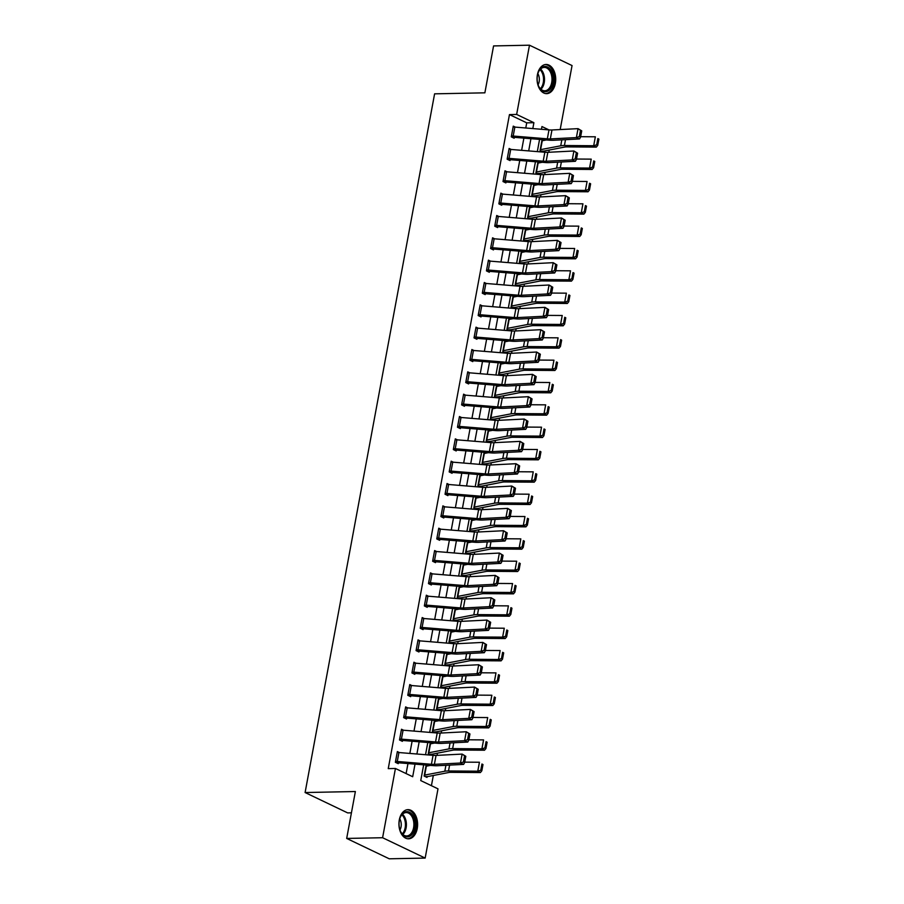 <?xml version="1.0" encoding="UTF-8"?>
<svg xmlns="http://www.w3.org/2000/svg" width="904" height="904" viewBox="0 0 904 904"><rect width="100%" height="100%" fill="white"/><g stroke="black" fill="none" stroke-linecap="round" stroke-linejoin="round"><path stroke-width="1.36" d="M399.297 819.928A14.588 9.334 -91.1 0 1 407.975 809.645A14.588 9.334 -91.1 0 1 417.241 828.516A14.588 9.334 -91.1 0 1 408.563 838.81A14.588 9.334 -91.1 0 1 399.297 819.928M537.405 74.761A14.588 9.334 -91.1 0 1 546.084 64.478A14.588 9.334 -91.1 0 1 555.35 83.349A14.588 9.334 -91.1 0 1 546.671 93.643A14.588 9.334 -91.1 0 1 537.405 74.761M351.43 812.82L347.667 812.899L305.1 792.537L434.598 93.835L484.872 92.829L493.573 45.923L529.484 45.2L572.051 65.563L560.186 129.554M431.423 785.689L433.321 775.485M437.05 755.36L437.457 753.145M441.186 733.031L441.593 730.816M445.322 710.691L445.74 708.476M449.469 688.351L449.876 686.136M453.605 666.011L454.023 663.796M457.752 643.682L458.158 641.467M461.887 621.342L462.294 619.127M466.023 599.002L466.441 596.787M470.17 576.662L470.577 574.458M474.306 554.333L474.713 552.118M478.442 531.993L478.86 529.778M482.589 509.653L482.996 507.438M486.725 487.312L487.132 485.109M490.872 464.984L491.279 462.769M495.008 442.644L495.415 440.429M499.144 420.303L499.562 418.089M503.291 397.963L503.697 395.76M507.426 375.635L507.833 373.42M511.562 353.294L511.98 351.08M515.709 330.954L516.116 328.74M519.845 308.614L520.252 306.411M523.981 286.285L524.399 284.071M528.128 263.945L528.535 261.731M532.264 241.605L532.671 239.39M536.411 219.276L536.818 217.062M540.547 196.936L540.954 194.722M544.683 174.596L545.101 172.381M548.83 152.256L549.236 150.041M423.66 764.84L420.744 780.581L437.999 788.842L425.162 858.077L382.595 837.725L395.432 768.479L412.687 776.728L415.026 764.129M382.595 837.725L346.684 838.437L389.251 858.8L425.162 858.077M543.383 140.538L542.038 139.894L540.05 150.618L542.931 151.996L543.089 151.104A6.543 1.537 -169.5 0 0 544.445 150.979L564.571 147.081A9.345 2.203 10.5 0 1 567.034 146.9L596.301 147.115L593.691 145.736L564.424 145.521A14.023 3.3 -169.5 0 0 560.729 145.793L540.219 149.725L541.869 140.787L546.378 139.95M539.236 162.867L537.903 162.234L535.914 172.958L538.784 174.325L538.953 173.432A6.543 1.537 -169.5 0 0 540.298 173.308L560.435 169.421A9.345 2.203 10.5 0 1 562.887 169.24L592.165 169.455L589.555 168.076L560.277 167.862A14.023 3.3 -169.5 0 0 556.593 168.133L536.072 172.065L537.733 163.127L542.242 162.291M535.1 185.207L533.755 184.563L531.767 195.287L534.648 196.665L534.806 195.772A6.543 1.537 -169.5 0 0 536.162 195.648L556.288 191.75A9.345 2.203 10.5 0 1 558.751 191.58L588.029 191.784L585.419 190.416L556.141 190.202A14.023 3.3 -169.5 0 0 552.457 190.473L531.936 194.394L533.586 185.467L538.095 184.631M530.953 207.547L529.62 206.903L527.631 217.627L530.501 219.005L530.671 218.113A6.543 1.537 -169.5 0 0 532.015 217.988L552.152 214.09A9.345 2.203 10.5 0 1 554.615 213.909L583.882 214.124L581.272 212.745L552.005 212.53A14.023 3.3 -169.5 0 0 548.31 212.802L527.8 216.734L529.45 207.796L533.959 206.971M526.817 229.887L525.473 229.243L523.495 239.967L526.365 241.345L526.535 240.441A6.543 1.537 -169.5 0 0 527.879 240.328L548.016 236.43A9.345 2.203 10.5 0 1 550.468 236.249L579.746 236.464L577.136 235.085L547.858 234.87A14.023 3.3 -169.5 0 0 544.174 235.142L523.653 239.074L525.314 230.136L529.823 229.3M522.681 252.216L521.337 251.583L519.348 262.307L522.229 263.674L522.388 262.781A6.543 1.537 -169.5 0 0 523.744 262.657L543.869 258.77A9.345 2.203 10.5 0 1 546.332 258.589L575.599 258.804L573 257.425L543.722 257.211A14.023 3.3 -169.5 0 0 540.038 257.482L519.517 261.403L521.167 252.476L525.676 251.64M518.534 274.556L517.201 273.912L515.212 284.636L518.082 286.014L518.252 285.122A6.543 1.537 -169.5 0 0 519.597 284.997L539.733 281.099A9.345 2.203 10.5 0 1 542.197 280.918L571.464 281.133L568.853 279.765L539.586 279.551A14.023 3.3 -169.5 0 0 535.891 279.822L515.37 283.743L517.031 274.816L521.54 273.98M514.399 296.896L513.054 296.252L511.065 306.976L513.947 308.354L514.116 307.462A6.543 1.537 -169.5 0 0 515.461 307.337L535.597 303.439A9.345 2.203 10.5 0 1 538.049 303.258L567.328 303.473L564.717 302.094L535.439 301.879A14.023 3.3 -169.5 0 0 531.755 302.151L511.235 306.083L512.896 297.145L517.404 296.32M510.263 319.236L508.918 318.592L506.929 329.316L509.811 330.683L509.969 329.791A6.543 1.537 -169.5 0 0 511.325 329.666L531.45 325.779A9.345 2.203 10.5 0 1 533.914 325.598L563.181 325.813L560.57 324.434L531.303 324.22A14.023 3.3 -169.5 0 0 527.608 324.491L507.099 328.423L508.749 319.485L513.257 318.649M506.116 341.565L504.782 340.932L502.793 351.645L505.664 353.023L505.833 352.131A6.543 1.537 -169.5 0 0 507.178 352.006L527.314 348.119A9.345 2.203 10.5 0 1 529.767 347.938L559.045 348.153L556.435 346.774L527.156 346.56A14.023 3.3 -169.5 0 0 523.472 346.831L502.952 350.752L504.613 341.825L509.121 340.989M501.98 363.905L500.635 363.261L498.646 373.985L501.528 375.363L501.697 374.471A6.543 1.537 -169.5 0 0 503.042 374.346L523.167 370.448A9.345 2.203 10.5 0 1 525.631 370.267L554.909 370.482L552.299 369.103L523.02 368.9A14.023 3.3 -169.5 0 0 519.337 369.16L498.816 373.092L500.477 364.154L504.986 363.329M497.844 386.245L496.499 385.601L494.511 396.325L497.392 397.703L497.55 396.811A6.543 1.537 -169.5 0 0 498.906 396.686L519.032 392.788A9.345 2.203 10.5 0 1 521.495 392.607L550.762 392.822L548.152 391.443L518.885 391.229A14.023 3.3 -169.5 0 0 515.19 391.5L494.68 395.432L496.33 386.494L500.839 385.669M493.697 408.585L492.352 407.941L490.375 418.665L493.245 420.032L493.414 419.14A6.543 1.537 -169.5 0 0 494.759 419.015L514.896 415.128A9.345 2.203 10.5 0 1 517.348 414.947L546.626 415.162L544.016 413.783L514.738 413.569A14.023 3.3 -169.5 0 0 511.054 413.84L490.533 417.772L492.194 408.834L496.703 407.998M489.561 430.914L488.216 430.281L486.228 440.994L489.109 442.372L489.267 441.48A6.543 1.537 -169.5 0 0 490.623 441.355L510.749 437.468A9.345 2.203 10.5 0 1 513.212 437.287L542.49 437.502L539.88 436.123L510.602 435.909A14.023 3.3 -169.5 0 0 506.918 436.18L486.397 440.101L488.047 431.174L492.556 430.338M485.414 453.254L484.081 452.61L482.092 463.334L484.962 464.712L485.132 463.82A6.543 1.537 -169.5 0 0 486.476 463.695L506.613 459.797A9.345 2.203 10.5 0 1 509.076 459.616L538.343 459.831L535.733 458.452L506.466 458.249A14.023 3.3 -169.5 0 0 502.771 458.509L482.261 462.441L483.911 453.503L488.42 452.678M481.278 475.594L479.934 474.95L477.956 485.674L480.826 487.053L480.996 486.16A6.543 1.537 -169.5 0 0 482.34 486.036L502.477 482.137A9.345 2.203 10.5 0 1 504.929 481.956L534.207 482.171L531.597 480.792L502.319 480.578A14.023 3.3 -169.5 0 0 498.635 480.849L478.114 484.781L479.775 475.843L484.284 475.007M477.142 497.934L475.798 497.29L473.809 508.014L476.69 509.381L476.849 508.489A6.543 1.537 -169.5 0 0 478.205 508.364L498.33 504.477A9.345 2.203 10.5 0 1 500.793 504.296L530.06 504.511L527.45 503.132L498.183 502.918A14.023 3.3 -169.5 0 0 494.488 503.189L473.978 507.121L475.628 498.183L480.137 497.347M472.995 520.263L471.662 519.63L469.673 530.343L472.543 531.721L472.713 530.829A6.543 1.537 -169.5 0 0 474.058 530.704L494.194 526.817A9.345 2.203 10.5 0 1 496.658 526.636L525.925 526.851L523.314 525.473L494.047 525.258A14.023 3.3 -169.5 0 0 490.352 525.529L469.831 529.45L471.492 520.523L476.001 519.687M468.86 542.603L467.515 541.959L465.526 552.683L468.408 554.062L468.577 553.169A6.543 1.537 -169.5 0 0 469.922 553.045L490.058 549.146A9.345 2.203 10.5 0 1 492.51 548.965L521.789 549.18L519.178 547.801L489.9 547.587A14.023 3.3 -169.5 0 0 486.216 547.858L465.696 551.79L467.357 542.852L471.865 542.027M464.724 564.943L463.379 564.299L461.39 575.023L464.272 576.402L464.43 575.509A6.543 1.537 -169.5 0 0 465.786 575.385L485.911 571.486A9.345 2.203 10.5 0 1 488.375 571.305L517.642 571.52L515.031 570.141L485.764 569.927A14.023 3.3 -169.5 0 0 482.069 570.198L461.56 574.13L463.21 565.192L467.718 564.356M460.577 587.284L459.243 586.639L457.254 597.363L460.125 598.731L460.294 597.838A6.543 1.537 -169.5 0 0 461.639 597.713L481.775 593.826A9.345 2.203 10.5 0 1 484.228 593.645L513.506 593.86L510.896 592.482L481.617 592.267A14.023 3.3 -169.5 0 0 477.933 592.538L457.413 596.471L459.074 587.532L463.582 586.696M456.441 609.612L455.096 608.98L453.107 619.692L455.989 621.071L456.158 620.178A6.543 1.537 -169.5 0 0 457.503 620.054L477.628 616.166A9.345 2.203 10.5 0 1 480.092 615.986L509.37 616.189L506.76 614.822L477.481 614.607A14.023 3.3 -169.5 0 0 473.798 614.878L453.277 618.799L454.938 609.872L459.447 609.036M452.294 631.952L450.96 631.308L448.972 642.032L451.842 643.411L452.011 642.518A6.543 1.537 -169.5 0 0 453.356 642.394L473.493 638.495A9.345 2.203 10.5 0 1 475.956 638.314L505.223 638.529L502.613 637.15L473.346 636.936A14.023 3.3 -169.5 0 0 469.651 637.207L449.141 641.139L450.791 632.201L455.3 631.376M448.158 654.293L446.813 653.649L444.836 664.372L447.706 665.751L447.875 664.858A6.543 1.537 -169.5 0 0 449.22 664.734L469.357 660.835A9.345 2.203 10.5 0 1 471.809 660.654L501.087 660.869L498.477 659.491L469.199 659.276A14.023 3.3 -169.5 0 0 465.515 659.547L444.994 663.479L446.655 654.541L451.164 653.705M444.022 676.621L442.677 675.989L440.689 686.712L443.57 688.08L443.728 687.187A6.543 1.537 -169.5 0 0 445.084 687.063L465.21 683.175A9.345 2.203 10.5 0 1 467.673 682.995L496.94 683.209L494.341 681.831L465.063 681.616A14.023 3.3 -169.5 0 0 461.379 681.887L440.858 685.82L442.508 676.881L447.017 676.045M439.875 698.961L438.542 698.317L436.553 709.041L439.423 710.42L439.593 709.527A6.543 1.537 -169.5 0 0 440.937 709.403L461.074 705.504A9.345 2.203 10.5 0 1 463.537 705.335L492.804 705.538L490.194 704.171L460.927 703.956A14.023 3.3 -169.5 0 0 457.232 704.227L436.722 708.148L438.372 699.221L442.881 698.385M435.739 721.302L434.395 720.657L432.406 731.381L435.287 732.76L435.457 731.867A6.543 1.537 -169.5 0 0 436.801 731.743L456.938 727.844A9.345 2.203 10.5 0 1 459.39 727.663L488.668 727.878L486.058 726.5L456.78 726.285A14.023 3.3 -169.5 0 0 453.096 726.556L432.575 730.488L434.236 721.55L438.745 720.725M431.603 743.642L430.259 742.998L428.27 753.721L431.151 755.1L431.31 754.196A6.543 1.537 -169.5 0 0 432.666 754.083L452.791 750.184A9.345 2.203 10.5 0 1 455.254 750.004L484.521 750.218L481.911 748.84L452.644 748.625A14.023 3.3 -169.5 0 0 448.949 748.896L428.439 752.829L430.089 743.89L434.598 743.054M427.456 765.97L426.123 765.338L424.134 776.061L427.004 777.429L427.174 776.536A6.543 1.537 -169.5 0 0 428.519 776.412L448.655 772.524A9.345 2.203 10.5 0 1 451.107 772.344L480.386 772.558L477.775 771.18L448.508 770.965A14.023 3.3 -169.5 0 0 444.813 771.236L424.292 775.157L425.953 766.23L430.462 765.394M525.766 127.995L526.727 122.842L509.46 114.593L388.245 768.626L395.432 768.479M406.111 773.587L407.975 763.541M409.851 753.427L412.111 741.212M413.987 731.099L416.258 718.872M418.134 708.759L420.394 696.532M422.27 686.418L424.541 674.192M426.405 664.078L428.677 651.863M430.553 641.75L432.813 629.523M434.688 619.409L436.96 607.183M438.835 597.069L441.095 584.843M442.971 574.729L445.231 562.514M447.107 552.4L449.378 540.174M451.254 530.06L453.514 517.834M455.39 507.72L457.65 495.505M459.526 485.391L461.797 473.165M463.673 463.051L465.933 450.825M467.809 440.711L470.08 428.485M471.944 418.371L474.216 406.156M476.092 396.042L478.352 383.816M480.227 373.702L482.499 361.476M484.374 351.362L486.634 339.136M488.51 329.022L490.77 316.807M492.646 306.693L494.917 294.467M496.793 284.353L499.053 272.127M500.929 262.013L503.189 249.786M505.065 239.673L507.336 227.458M509.212 217.344L511.472 205.118M513.348 195.004L515.619 182.777M517.483 172.664L519.755 160.437M521.631 150.324L523.891 138.109M515.359 127.136L513.269 126.142L511.291 136.854L514.161 138.233L514.331 137.34L512.376 137.385M511.223 149.476L509.133 148.471L507.144 159.194L510.025 160.573L510.184 159.68L508.24 159.714M507.076 171.805L504.997 170.811L503.008 181.534L505.878 182.913L506.048 182.02L504.093 182.054M502.94 194.145L500.85 193.151L498.872 203.875L501.743 205.242L501.912 204.349L499.957 204.394M498.805 216.485L496.714 215.491L494.725 226.203L497.607 227.582L497.765 226.689L495.821 226.734M494.657 238.825L492.578 237.82L490.589 248.543L493.46 249.922L493.629 249.029L491.674 249.063M490.522 261.154L488.431 260.16L486.442 270.884L489.324 272.262L489.493 271.369L487.538 271.403M486.386 283.494L484.295 282.5L482.307 293.224L485.188 294.591L485.346 293.698L483.403 293.743M482.239 305.834L480.16 304.84L478.171 315.552L481.041 316.931L481.21 316.038L479.256 316.072M478.103 328.175L476.012 327.169L474.024 337.893L476.905 339.271L477.075 338.378L475.12 338.412M473.956 350.503L471.877 349.509L469.888 360.233L472.769 361.611L472.928 360.707L470.973 360.752M469.82 372.843L467.73 371.849L465.752 382.573L468.622 383.94L468.792 383.047L466.837 383.093M465.684 395.184L463.594 394.178L461.605 404.902L464.486 406.28L464.645 405.387L462.701 405.421M461.537 417.524L459.458 416.518L457.469 427.242L460.339 428.62L460.509 427.728L458.554 427.761M457.401 439.852L455.311 438.858L453.333 449.582L456.204 450.96L456.373 450.056L454.418 450.102M453.266 462.193L451.175 461.198L449.186 471.922L452.068 473.289L452.226 472.396L450.282 472.442M449.118 484.533L447.039 483.527L445.05 494.251L447.921 495.629L448.09 494.737L446.135 494.77M444.983 506.861L442.892 505.867L440.903 516.591L443.785 517.969L443.954 517.077L441.999 517.111M440.847 529.202L438.756 528.207L436.768 538.931L439.649 540.298L439.807 539.405L437.852 539.451M436.7 551.542L434.621 550.547L432.632 561.26L435.502 562.638L435.671 561.746L433.717 561.791M432.564 573.882L430.473 572.876L428.485 583.6L431.366 584.978L431.524 584.086L429.581 584.12M428.417 596.211L426.338 595.216L424.349 605.94L427.219 607.318L427.389 606.426L425.434 606.46M424.281 618.551L422.191 617.556L420.213 628.28L423.083 629.647L423.253 628.755L421.298 628.8M420.145 640.891L418.055 639.896L416.066 650.609L418.947 651.987L419.106 651.095L417.162 651.14M415.998 663.231L413.919 662.225L411.93 672.949L414.8 674.327L414.97 673.435L413.015 673.469M411.862 685.56L409.772 684.565L407.783 695.289L410.665 696.668L410.834 695.775L408.879 695.809M407.727 707.9L405.636 706.905L403.647 717.629L406.529 718.996L406.687 718.104L404.743 718.149M403.579 730.24L401.5 729.245L399.511 739.958L402.382 741.336L402.551 740.444L400.596 740.489M399.444 752.58L397.353 751.574L395.364 762.298L398.246 763.677L398.415 762.784L396.46 762.818M346.684 838.437L355.374 791.531L305.1 792.537M509.46 114.593L516.647 114.446L529.484 45.2M532.818 128.571L533.902 122.695L516.647 114.446M416.902 754.015L419.162 741.788M421.038 731.675L423.309 719.448M425.174 709.335L427.445 697.108M429.321 686.995L431.581 674.779M433.457 664.666L435.728 652.439M437.604 642.326L439.864 630.099M441.74 619.986L444 607.77M445.875 597.657L448.147 585.43M450.022 575.317L452.282 563.09M454.158 552.977L456.418 540.75M458.294 530.637L460.565 518.421M462.441 508.308L464.701 496.081M466.577 485.968L468.848 473.741M470.713 463.628L472.984 451.401M474.86 441.288L477.12 429.072M478.996 418.959L481.267 406.732M483.143 396.619L485.403 384.392M487.279 374.279L489.539 362.052M491.414 351.938L493.686 339.723M495.561 329.61L497.821 317.383M499.697 307.27L501.969 295.043M503.833 284.929L506.104 272.703M507.98 262.589L510.24 250.374M512.116 240.261L514.387 228.034M516.252 217.92L518.523 205.694M520.399 195.58L522.659 183.354M524.535 173.24L526.806 161.025M528.682 150.911L530.942 138.685M548.954 129.893L541.959 126.549L541.451 129.283M539.575 139.397L537.315 151.623M535.439 161.737L533.168 173.952M531.303 184.066L529.032 196.292M527.156 206.406L524.896 218.632M523.02 228.746L520.749 240.972M518.873 251.086L516.613 263.301M514.738 273.415L512.478 285.641M510.602 295.755L508.33 307.981M506.455 318.095L504.195 330.31M502.319 340.435L500.059 352.65M498.183 362.764L495.912 374.99M494.036 385.104L491.776 397.331M489.9 407.444L487.629 419.659M485.764 429.773L483.493 441.999M481.617 452.113L479.357 464.34M477.481 474.453L475.21 486.68M473.334 496.793L471.074 509.008M469.199 519.122L466.939 531.349M465.063 541.462L462.791 553.689M460.916 563.802L458.656 576.029M456.78 586.142L454.509 598.358M452.644 608.471L450.373 620.698M448.497 630.811L446.237 643.038M444.361 653.151L442.09 665.378M440.225 675.491L437.954 687.707M436.078 697.82L433.818 710.047M431.942 720.16L429.671 732.387M427.795 742.5L425.535 754.727M526.727 122.842L533.902 122.695M514.851 127.091L513.189 136.029A6.543 1.537 10.5 0 0 511.449 135.962L513.11 127.035A6.543 1.537 10.5 0 1 514.851 127.091L548.988 129.905A9.345 2.203 -169.5 0 0 551.971 129.973L578.04 128.65L581.735 130.865L580.492 130.312L579.328 136.572L580.583 137.114L581.735 130.865M513.189 136.029L547.338 138.832A9.345 2.203 -169.5 0 0 550.321 138.911L576.39 137.589L579.509 138.956L553.451 140.278A14.023 3.3 10.5 0 1 548.965 140.165L514.331 137.34M579.328 136.572L576.39 137.589L578.04 128.65L580.492 130.312M579.509 138.956L580.583 137.114M541.134 151.137L543.089 151.104M596.696 144.821L597.736 145.374L598.9 139.126L597.86 138.572L596.696 144.821L593.691 145.736L595.352 136.798L580.662 136.696M597.86 138.572L598.9 139.126M597.736 145.374L596.301 147.115M510.703 149.431L509.054 158.369A6.543 1.537 10.5 0 0 507.313 158.302L508.963 149.363A6.543 1.537 10.5 0 1 510.703 149.431L544.852 152.234A9.345 2.203 -169.5 0 0 547.835 152.313L573.904 150.991L577.599 153.194L576.345 152.652L575.193 158.901L576.436 159.454L577.599 153.194M509.054 158.369L543.191 161.172A9.345 2.203 -169.5 0 0 546.174 161.24L572.243 159.929L575.373 161.296L549.304 162.607A14.023 3.3 10.5 0 1 544.829 162.505L510.184 159.68M575.193 158.901L572.243 159.929L573.904 150.991L576.345 152.652M575.373 161.296L576.436 159.454M506.568 171.771L504.907 180.698A6.543 1.537 10.5 0 0 503.178 180.642L504.827 171.703A6.543 1.537 10.5 0 1 506.568 171.771L540.705 174.574A9.345 2.203 -169.5 0 0 543.699 174.642L569.757 173.331L573.452 175.534L572.209 174.992L571.045 181.241L572.3 181.794L573.452 175.534M504.907 180.698L539.055 183.512A9.345 2.203 -169.5 0 0 542.038 183.58L568.107 182.258L571.238 183.625L545.168 184.947A14.023 3.3 10.5 0 1 540.694 184.845L506.048 182.02M571.045 181.241L568.107 182.258L569.757 173.331L572.209 174.992M571.238 183.625L572.3 181.794M502.421 194.1L500.771 203.038A6.543 1.537 10.5 0 0 499.031 202.982L500.692 194.044A6.543 1.537 10.5 0 1 502.421 194.1L536.569 196.914A9.345 2.203 -169.5 0 0 539.552 196.982L565.621 195.659L569.317 197.874L568.062 197.321L566.91 203.581L568.164 204.123L569.317 197.874M500.771 203.038L534.919 205.852A9.345 2.203 -169.5 0 0 537.903 205.92L563.972 204.598L567.091 205.965L541.021 207.287A14.023 3.3 10.5 0 1 536.547 207.174L501.912 204.349M566.91 203.581L563.972 204.598L565.621 195.659L568.062 197.321M567.091 205.965L568.164 204.123M536.999 173.478L538.953 173.432M592.561 167.161L593.6 167.715L594.764 161.454L593.713 160.912L592.561 167.161L589.555 168.076L591.216 159.138L576.515 159.036M593.713 160.912L594.764 161.454M593.6 167.715L592.165 169.455M532.863 195.806L534.806 195.772M588.414 189.501L589.464 190.055L590.617 183.794L589.577 183.241L588.414 189.501L585.419 190.416L587.069 181.478L572.379 181.365M589.577 183.241L590.617 183.794M589.464 190.055L588.029 191.784M528.716 218.147L530.671 218.113M584.278 211.841L585.317 212.383L586.481 206.135L585.43 205.581L584.278 211.841L581.272 212.745L582.933 203.818L568.232 203.705M585.43 205.581L586.481 206.135M585.317 212.383L583.882 214.124M498.285 216.44L496.635 225.378A6.543 1.537 10.5 0 0 494.895 225.311L496.545 216.384A6.543 1.537 10.5 0 1 498.285 216.44L532.433 219.254A9.345 2.203 -169.5 0 0 535.417 219.322L561.486 218L565.181 220.214L563.926 219.661L562.763 225.921L564.017 226.463L565.181 220.214M496.635 225.378L530.772 228.181A9.345 2.203 -169.5 0 0 533.755 228.26L559.825 226.938L562.955 228.305L536.886 229.627A14.023 3.3 10.5 0 1 532.411 229.514L497.765 226.689M562.763 225.921L559.825 226.938L561.486 218L563.926 219.661M562.955 228.305L564.017 226.463M524.58 240.487L526.535 240.441M580.142 234.17L581.182 234.724L582.334 228.475L581.295 227.921L580.142 234.17L577.136 235.085L578.786 226.147L564.096 226.045M581.295 227.921L582.334 228.475M581.182 234.724L579.746 236.464M539.405 87.665A12.622 8.079 -91.1 0 1 538.637 86.196A12.622 8.079 -91.1 0 1 538.355 72.23A12.622 8.079 -91.1 0 1 551.044 70.489A12.622 8.079 -91.1 0 1 550.841 88.332A12.622 8.079 -91.1 0 1 539.405 87.665M538.524 85.936A11.684 7.481 88.9 0 0 539.123 87.044A11.684 7.481 88.9 0 0 544.739 90.784A11.684 7.481 88.9 0 0 551.44 83.699A11.684 7.481 88.9 0 0 549.903 71.145A11.684 7.481 88.9 0 0 544.276 67.404A11.684 7.481 88.9 0 0 538.253 72.501M545.609 93.564A14.498 9.277 88.9 0 0 553.836 84.727A14.498 9.277 88.9 0 0 551.915 69.224A14.498 9.277 88.9 0 0 545.033 64.591M538.095 84.795A8.317 5.322 88.9 0 0 537.869 73.653M414.891 827.962A12.622 8.079 -91.1 0 1 408.472 836.731A12.622 8.079 -91.1 0 1 400.528 831.364A12.622 8.079 -91.1 0 1 399.353 820.538A12.622 8.079 -91.1 0 1 400.246 817.397A12.622 8.079 -91.1 0 1 410.393 812.809A12.622 8.079 -91.1 0 1 414.891 827.962M400.416 831.104A11.684 7.481 88.9 0 0 406.63 835.951A11.684 7.481 88.9 0 0 413.591 827.702A11.684 7.481 88.9 0 0 406.167 812.572A11.684 7.481 88.9 0 0 400.144 817.668M399.986 829.962A8.317 5.322 88.9 0 0 401.037 826.923A8.317 5.322 88.9 0 0 399.76 818.821M407.501 838.731A14.498 9.277 88.9 0 0 416.032 828.516A14.498 9.277 88.9 0 0 406.924 809.758M494.149 238.78L492.488 247.719A6.543 1.537 10.5 0 0 490.748 247.651L492.409 238.712A6.543 1.537 10.5 0 1 494.149 238.78L528.286 241.583A9.345 2.203 -169.5 0 0 531.269 241.662L557.339 240.34L561.034 242.543L559.791 242.001L558.627 248.25L559.881 248.803L561.034 242.543M492.488 247.719L526.636 250.521A9.345 2.203 -169.5 0 0 529.62 250.589L555.689 249.278L558.819 250.645L532.75 251.956A14.023 3.3 10.5 0 1 528.275 251.854L493.629 249.029M558.627 248.25L555.689 249.278L557.339 240.34L559.791 242.001M558.819 250.645L559.881 248.803M490.002 261.12L488.352 270.047A6.543 1.537 10.5 0 0 486.612 269.991L488.273 261.053A6.543 1.537 10.5 0 1 490.002 261.12L524.15 263.923A9.345 2.203 -169.5 0 0 527.134 263.991L553.203 262.68L556.898 264.883L555.644 264.341L554.491 270.59L555.734 271.143L556.898 264.883M488.352 270.047L522.489 272.861A9.345 2.203 -169.5 0 0 525.484 272.929L551.542 271.607L554.672 272.974L528.603 274.296A14.023 3.3 10.5 0 1 524.128 274.195L489.493 271.369M554.491 270.59L551.542 271.607L553.203 262.68L555.644 264.341M554.672 272.974L555.734 271.143M485.866 283.449L484.205 292.387A6.543 1.537 10.5 0 0 482.476 292.331L484.126 283.393A6.543 1.537 10.5 0 1 485.866 283.449L520.015 286.263A9.345 2.203 -169.5 0 0 522.998 286.331L549.067 285.009L552.762 287.223L551.508 286.67L550.344 292.93L551.598 293.472L552.762 287.223M484.205 292.387L518.354 295.201A9.345 2.203 -169.5 0 0 521.337 295.269L547.406 293.947L550.536 295.314L524.467 296.636A14.023 3.3 10.5 0 1 519.992 296.523L485.346 293.698M550.344 292.93L547.406 293.947L549.067 285.009L551.508 286.67M550.536 295.314L551.598 293.472M481.73 305.789L480.069 314.728A6.543 1.537 10.5 0 0 478.329 314.66L479.99 305.733A6.543 1.537 10.5 0 1 481.73 305.789L515.868 308.603A9.345 2.203 -169.5 0 0 518.851 308.671L544.92 307.349L548.615 309.563L547.372 309.01L546.208 315.27L547.462 315.812L548.615 309.563M480.069 314.728L514.218 317.53A9.345 2.203 -169.5 0 0 517.201 317.609L543.27 316.287L546.389 317.654L520.331 318.976A14.023 3.3 10.5 0 1 515.845 318.863L481.21 316.038M546.208 315.27L543.27 316.287L544.92 307.349L547.372 309.01M546.389 317.654L547.462 315.812M477.583 328.129L475.933 337.068A6.543 1.537 10.5 0 0 474.193 337L475.854 328.062A6.543 1.537 10.5 0 1 477.583 328.129L511.732 330.932A9.345 2.203 -169.5 0 0 514.715 331.011L540.784 329.689L544.479 331.892L543.225 331.35L542.072 337.599L543.315 338.152L544.479 331.892M475.933 337.068L510.071 339.87A9.345 2.203 -169.5 0 0 513.054 339.938L539.123 338.627L542.253 339.994L516.184 341.305A14.023 3.3 10.5 0 1 511.709 341.203L477.075 338.378M542.072 337.599L539.123 338.627L540.784 329.689L543.225 331.35M542.253 339.994L543.315 338.152M520.444 262.827L522.388 262.781M575.995 256.51L577.046 257.064L578.198 250.803L577.159 250.261L575.995 256.51L573 257.425L574.65 248.487L559.96 248.385M577.159 250.261L578.198 250.803M577.046 257.064L575.599 258.804M516.297 285.155L518.252 285.122M571.859 278.85L572.899 279.392L574.063 273.144L573.012 272.59L571.859 278.85L568.853 279.765L570.514 270.827L555.813 270.714M573.012 272.59L574.063 273.144M572.899 279.392L571.464 281.133M512.161 307.496L514.116 307.462M567.712 301.179L568.763 301.733L569.915 295.484L568.876 294.93L567.712 301.179L564.717 302.094L566.367 293.167L551.677 293.054M568.876 294.93L569.915 295.484M568.763 301.733L567.328 303.473M508.025 329.836L509.969 329.791M563.576 323.519L564.616 324.073L565.78 317.812L564.74 317.27L563.576 323.519L560.57 324.434L562.231 315.496L547.541 315.394M564.74 317.27L565.78 317.812M564.616 324.073L563.181 325.813M503.878 352.176L505.833 352.131M559.44 345.859L560.48 346.413L561.644 340.153L560.593 339.599L559.44 345.859L556.435 346.774L558.096 337.836L543.394 337.734M560.593 339.599L561.644 340.153M560.48 346.413L559.045 348.153M473.447 350.469L471.786 359.397A6.543 1.537 10.5 0 0 470.057 359.34L471.707 350.402A6.543 1.537 10.5 0 1 473.447 350.469L507.596 353.272A9.345 2.203 -169.5 0 0 510.579 353.34L536.637 352.029L540.343 354.232L539.089 353.69L537.925 359.939L539.179 360.493L540.343 354.232M471.786 359.397L505.935 362.21A9.345 2.203 -169.5 0 0 508.918 362.278L534.987 360.956L538.117 362.323L512.048 363.645A14.023 3.3 10.5 0 1 507.573 363.544L472.928 360.707M537.925 359.939L534.987 360.956L536.637 352.029L539.089 353.69M538.117 362.323L539.179 360.493M499.742 374.505L501.697 374.471M555.293 368.199L556.344 368.742L557.497 362.493L556.457 361.939L555.293 368.199L552.299 369.103L553.949 360.176L539.259 360.063M556.457 361.939L557.497 362.493M556.344 368.742L554.909 370.482M469.312 372.798L467.65 381.737A6.543 1.537 10.5 0 0 465.91 381.669L467.571 372.742A6.543 1.537 10.5 0 1 469.312 372.798L503.449 375.612A9.345 2.203 -169.5 0 0 506.432 375.68L532.501 374.358L536.196 376.572L534.942 376.019L533.789 382.279L535.044 382.821L536.196 376.572M467.65 381.737L501.799 384.55A9.345 2.203 -169.5 0 0 504.782 384.618L530.851 383.296L533.97 384.663L507.912 385.985A14.023 3.3 10.5 0 1 503.426 385.872L468.792 383.047M533.789 382.279L530.851 383.296L532.501 374.358L534.942 376.019M533.97 384.663L535.044 382.821M495.595 396.845L497.55 396.811M551.157 390.528L552.197 391.082L553.361 384.833L552.321 384.279L551.157 390.528L548.152 391.443L549.813 382.516L535.123 382.403M552.321 384.279L553.361 384.833M552.197 391.082L550.762 392.822M465.164 395.138L463.515 404.077A6.543 1.537 10.5 0 0 461.774 404.009L463.424 395.082A6.543 1.537 10.5 0 1 465.164 395.138L499.313 397.952A9.345 2.203 -169.5 0 0 502.296 398.02L528.365 396.698L532.06 398.913L530.806 398.359L529.654 404.619L530.897 405.161L532.06 398.913M463.515 404.077L497.652 406.879A9.345 2.203 -169.5 0 0 500.635 406.958L526.704 405.636L529.834 407.003L503.765 408.325A14.023 3.3 10.5 0 1 499.29 408.212L464.645 405.387M529.654 404.619L526.704 405.636L528.365 396.698L530.806 398.359M529.834 407.003L530.897 405.161M491.46 419.185L493.414 419.14M547.022 412.868L548.061 413.422L549.225 407.162L548.174 406.619L547.022 412.868L544.016 413.783L545.666 404.845L530.976 404.743M548.174 406.619L549.225 407.162M548.061 413.422L546.626 415.162M461.029 417.478L459.368 426.405A6.543 1.537 10.5 0 0 457.639 426.349L459.288 417.411A6.543 1.537 10.5 0 1 461.029 417.478L495.166 420.281A9.345 2.203 -169.5 0 0 498.16 420.36L524.218 419.038L527.913 421.241L526.67 420.699L525.506 426.948L526.761 427.502L527.913 421.241M459.368 426.405L493.516 429.219A9.345 2.203 -169.5 0 0 496.499 429.287L522.568 427.976L525.699 429.332L499.629 430.654A14.023 3.3 10.5 0 1 495.155 430.553L460.509 427.728M525.506 426.948L522.568 427.976L524.218 419.038L526.67 420.699M525.699 429.332L526.761 427.502M487.324 441.525L489.267 441.48M542.875 435.208L543.925 435.762L545.078 429.502L544.038 428.948L542.875 435.208L539.88 436.123L541.53 427.185L526.84 427.083M544.038 428.948L545.078 429.502M543.925 435.762L542.49 437.502M456.882 439.819L455.232 448.746A6.543 1.537 10.5 0 0 453.492 448.689L455.153 439.751A6.543 1.537 10.5 0 1 456.882 439.819L491.03 442.621A9.345 2.203 -169.5 0 0 494.013 442.689L520.082 441.378L523.778 443.581L522.523 443.039L521.371 449.288L522.625 449.83L523.778 443.581M455.232 448.746L489.38 451.559A9.345 2.203 -169.5 0 0 492.364 451.627L518.421 450.305L521.551 451.672L495.482 452.994A14.023 3.3 10.5 0 1 491.008 452.893L456.373 450.056M521.371 449.288L518.421 450.305L520.082 441.378L522.523 443.039M521.551 451.672L522.625 449.83M483.177 463.854L485.132 463.82M538.739 457.548L539.778 458.091L540.942 451.842L539.891 451.288L538.739 457.548L535.733 458.452L537.394 449.525L522.693 449.412M539.891 451.288L540.942 451.842M539.778 458.091L538.343 459.831M452.746 462.147L451.085 471.086A6.543 1.537 10.5 0 0 449.356 471.018L451.006 462.091A6.543 1.537 10.5 0 1 452.746 462.147L486.894 464.961A9.345 2.203 -169.5 0 0 489.878 465.029L515.947 463.707L519.642 465.922L518.387 465.368L517.224 471.628L518.478 472.171L519.642 465.922M451.085 471.086L485.233 473.888A9.345 2.203 -169.5 0 0 488.216 473.967L514.286 472.645L517.416 474.012L491.347 475.334A14.023 3.3 10.5 0 1 486.872 475.221L452.226 472.396M517.224 471.628L514.286 472.645L515.947 463.707L518.387 465.368M517.416 474.012L518.478 472.171M479.041 486.194L480.996 486.16M534.592 479.877L535.643 480.431L536.795 474.182L535.756 473.628L534.592 479.877L531.597 480.792L533.247 471.854L518.557 471.752M535.756 473.628L536.795 474.182M535.643 480.431L534.207 482.171M448.61 484.487L446.949 493.426A6.543 1.537 10.5 0 0 445.209 493.358L446.87 484.42A6.543 1.537 10.5 0 1 448.61 484.487L482.747 487.301A9.345 2.203 -169.5 0 0 485.731 487.369L511.8 486.047L515.495 488.25L514.252 487.708L513.088 493.968L514.342 494.511L515.495 488.25M446.949 493.426L481.097 496.228A9.345 2.203 -169.5 0 0 484.081 496.307L510.15 494.985L513.28 496.352L487.211 497.663A14.023 3.3 10.5 0 1 482.736 497.562L448.09 494.737M513.088 493.968L510.15 494.985L511.8 486.047L514.252 487.708M513.28 496.352L514.342 494.511M444.463 506.828L442.813 515.755A6.543 1.537 10.5 0 0 441.073 515.698L442.734 506.76A6.543 1.537 10.5 0 1 444.463 506.828L478.611 509.63A9.345 2.203 -169.5 0 0 481.595 509.709L507.664 508.387L511.359 510.59L510.105 510.048L508.952 516.297L510.195 516.851L511.359 510.59M442.813 515.755L476.95 518.568A9.345 2.203 -169.5 0 0 479.945 518.636L506.003 517.314L509.133 518.681L483.064 520.003A14.023 3.3 10.5 0 1 478.589 519.902L443.954 517.077M508.952 516.297L506.003 517.314L507.664 508.387L510.105 510.048M509.133 518.681L510.195 516.851M440.327 529.156L438.666 538.095A6.543 1.537 10.5 0 0 436.937 538.038L438.587 529.1A6.543 1.537 10.5 0 1 440.327 529.156L474.476 531.97A9.345 2.203 -169.5 0 0 477.459 532.038L503.528 530.727L507.223 532.931L505.969 532.388L504.805 538.637L506.059 539.179L507.223 532.931M438.666 538.095L472.815 540.908A9.345 2.203 -169.5 0 0 475.798 540.976L501.867 539.654L504.997 541.021L478.928 542.343A14.023 3.3 10.5 0 1 474.453 542.242L439.807 539.405M504.805 538.637L501.867 539.654L503.528 530.727L505.969 532.388M504.997 541.021L506.059 539.179M436.191 551.496L434.53 560.435A6.543 1.537 10.5 0 0 432.79 560.367L434.451 551.44A6.543 1.537 10.5 0 1 436.191 551.496L470.329 554.31A9.345 2.203 -169.5 0 0 473.312 554.378L499.381 553.056L503.076 555.271L501.833 554.717L500.669 560.977L501.923 561.52L503.076 555.271M434.53 560.435L468.679 563.237A9.345 2.203 -169.5 0 0 471.662 563.316L497.731 561.994L500.85 563.361L474.792 564.684A14.023 3.3 10.5 0 1 470.306 564.571L435.671 561.746M500.669 560.977L497.731 561.994L499.381 553.056L501.833 554.717M500.85 563.361L501.923 561.52M432.044 573.837L430.394 582.775A6.543 1.537 10.5 0 0 428.654 582.707L430.315 573.769A6.543 1.537 10.5 0 1 432.044 573.837L466.193 576.639A9.345 2.203 -169.5 0 0 469.176 576.718L495.245 575.396L498.94 577.599L497.686 577.057L496.533 583.317L497.776 583.86L498.94 577.599M430.394 582.775L464.532 585.577A9.345 2.203 -169.5 0 0 467.515 585.645L493.584 584.334L496.714 585.702L470.645 587.012A14.023 3.3 10.5 0 1 466.17 586.911L431.524 584.086M496.533 583.317L493.584 584.334L495.245 575.396L497.686 577.057M496.714 585.702L497.776 583.86M427.908 596.177L426.247 605.104A6.543 1.537 10.5 0 0 424.518 605.047L426.168 596.109A6.543 1.537 10.5 0 1 427.908 596.177L462.057 598.979A9.345 2.203 -169.5 0 0 465.04 599.058L491.098 597.736L494.804 599.94L493.55 599.397L492.386 605.646L493.64 606.2L494.804 599.94M426.247 605.104L460.396 607.917A9.345 2.203 -169.5 0 0 463.379 607.985L489.448 606.663L492.578 608.03L466.509 609.352A14.023 3.3 10.5 0 1 462.034 609.251L427.389 606.426M492.386 605.646L489.448 606.663L491.098 597.736L493.55 599.397M492.578 608.03L493.64 606.2M423.761 618.505L422.111 627.444A6.543 1.537 10.5 0 0 420.371 627.387L422.032 618.449A6.543 1.537 10.5 0 1 423.761 618.505L457.91 621.319A9.345 2.203 -169.5 0 0 460.893 621.387L486.962 620.065L490.657 622.28L489.403 621.737L488.25 627.986L489.505 628.529L490.657 622.28M422.111 627.444L456.26 630.257A9.345 2.203 -169.5 0 0 459.243 630.325L485.312 629.003L488.431 630.37L462.373 631.693A14.023 3.3 10.5 0 1 457.887 631.58L423.253 628.755M488.25 627.986L485.312 629.003L486.962 620.065L489.403 621.737M488.431 630.37L489.505 628.529M419.625 640.846L417.976 649.784A6.543 1.537 10.5 0 0 416.236 649.716L417.885 640.789A6.543 1.537 10.5 0 1 419.625 640.846L453.774 643.659A9.345 2.203 -169.5 0 0 456.757 643.727L482.826 642.405L486.521 644.62L485.267 644.066L484.103 650.326L485.358 650.869L486.521 644.62M417.976 649.784L452.113 652.586A9.345 2.203 -169.5 0 0 455.096 652.665L481.165 651.343L484.295 652.711L458.226 654.033A14.023 3.3 10.5 0 1 453.751 653.92L419.106 651.095M484.103 650.326L481.165 651.343L482.826 642.405L485.267 644.066M484.295 652.711L485.358 650.869M474.905 508.534L476.849 508.489M530.456 502.217L531.495 502.771L532.659 496.511L531.62 495.968L530.456 502.217L527.45 503.132L529.111 494.194L514.421 494.092M531.62 495.968L532.659 496.511M531.495 502.771L530.06 504.511M470.758 530.874L472.713 530.829M526.32 524.557L527.36 525.111L528.524 518.851L527.473 518.297L526.32 524.557L523.314 525.473L524.975 516.534L510.274 516.421M527.473 518.297L528.524 518.851M527.36 525.111L525.925 526.851M466.622 553.203L468.577 553.169M522.173 546.897L523.224 547.44L524.376 541.191L523.337 540.637L522.173 546.897L519.178 547.801L520.828 538.874L506.138 538.761M523.337 540.637L524.376 541.191M523.224 547.44L521.789 549.18M462.475 575.543L464.43 575.509M518.037 569.226L519.077 569.78L520.241 563.531L519.201 562.977L518.037 569.226L515.031 570.141L516.692 561.203L502.002 561.101M519.201 562.977L520.241 563.531M519.077 569.78L517.642 571.52M458.339 597.883L460.294 597.838M513.901 591.566L514.941 592.12L516.105 585.86L515.054 585.317L513.901 591.566L510.896 592.482L512.557 583.543L497.855 583.442M515.054 585.317L516.105 585.86M514.941 592.12L513.506 593.86M454.203 620.212L456.158 620.178M509.754 613.906L510.805 614.46L511.958 608.2L510.918 607.646L509.754 613.906L506.76 614.822L508.41 605.883L493.72 605.77M510.918 607.646L511.958 608.2M510.805 614.46L509.37 616.189M450.056 642.552L452.011 642.518M505.618 636.246L506.658 636.789L507.822 630.54L506.771 629.986L505.618 636.246L502.613 637.15L504.274 628.223L489.572 628.111M506.771 629.986L507.822 630.54M506.658 636.789L505.223 638.529M445.921 664.892L447.875 664.858M501.483 658.575L502.522 659.129L503.686 652.88L502.635 652.326L501.483 658.575L498.477 659.491L500.127 650.552L485.437 650.451M502.635 652.326L503.686 652.88M502.522 659.129L501.087 660.869M415.49 663.186L413.829 672.124A6.543 1.537 10.5 0 0 412.088 672.056L413.749 663.118A6.543 1.537 10.5 0 1 415.49 663.186L449.627 665.988A9.345 2.203 -169.5 0 0 452.621 666.067L478.679 664.745L482.374 666.949L481.131 666.406L479.967 672.655L481.222 673.209L482.374 666.949M413.829 672.124L447.977 674.926A9.345 2.203 -169.5 0 0 450.96 674.994L477.029 673.683L480.16 675.051L454.09 676.361A14.023 3.3 10.5 0 1 449.616 676.26L414.97 673.435M479.967 672.655L477.029 673.683L478.679 664.745L481.131 666.406M480.16 675.051L481.222 673.209M441.785 687.232L443.728 687.187M497.336 680.915L498.386 681.469L499.539 675.209L498.499 674.666L497.336 680.915L494.341 681.831L495.991 672.892L481.301 672.791M498.499 674.666L499.539 675.209M498.386 681.469L496.94 683.209M411.343 685.526L409.693 694.453A6.543 1.537 10.5 0 0 407.953 694.396L409.614 685.458A6.543 1.537 10.5 0 1 411.343 685.526L445.491 688.328A9.345 2.203 -169.5 0 0 448.474 688.396L474.543 687.085L478.239 689.289L476.984 688.746L475.832 694.995L477.075 695.549L478.239 689.289M409.693 694.453L443.841 697.266A9.345 2.203 -169.5 0 0 446.825 697.334L472.882 696.012L476.012 697.379L449.943 698.702A14.023 3.3 10.5 0 1 445.469 698.6L410.834 695.775M475.832 694.995L472.882 696.012L474.543 687.085L476.984 688.746M476.012 697.379L477.075 695.549M437.638 709.561L439.593 709.527M493.2 703.255L494.239 703.809L495.403 697.549L494.352 696.995L493.2 703.255L490.194 704.171L491.855 695.232L477.154 695.119M494.352 696.995L495.403 697.549M494.239 703.809L492.804 705.538M407.207 707.855L405.546 716.793A6.543 1.537 10.5 0 0 403.817 716.736L405.467 707.798A6.543 1.537 10.5 0 1 407.207 707.855L441.355 710.668A9.345 2.203 -169.5 0 0 444.339 710.736L470.408 709.414L474.103 711.629L472.848 711.075L471.685 717.335L472.939 717.878L474.103 711.629M405.546 716.793L439.694 719.607A9.345 2.203 -169.5 0 0 442.677 719.674L468.747 718.352L471.877 719.72L445.808 721.042A14.023 3.3 10.5 0 1 441.333 720.929L406.687 718.104M471.685 717.335L468.747 718.352L470.408 709.414L472.848 711.075M471.877 719.72L472.939 717.878M433.502 731.901L435.457 731.867M489.053 725.596L490.104 726.138L491.256 719.889L490.217 719.335L489.053 725.596L486.058 726.5L487.708 717.573L473.018 717.46M490.217 719.335L491.256 719.889M490.104 726.138L488.668 727.878M403.071 730.195L401.41 739.133A6.543 1.537 10.5 0 0 399.67 739.065L401.331 730.138A6.543 1.537 10.5 0 1 403.071 730.195L437.208 733.008A9.345 2.203 -169.5 0 0 440.191 733.076L466.261 731.754L469.956 733.969L468.713 733.415L467.549 739.675L468.803 740.218L469.956 733.969M401.41 739.133L435.558 741.935A9.345 2.203 -169.5 0 0 438.542 742.014L464.611 740.692L467.741 742.06L441.672 743.382A14.023 3.3 10.5 0 1 437.197 743.269L402.551 740.444M467.549 739.675L464.611 740.692L466.261 731.754L468.713 733.415M467.741 742.06L468.803 740.218M429.366 754.241L431.31 754.196M484.917 747.924L485.956 748.478L487.12 742.229L486.081 741.675L484.917 747.924L481.911 748.84L483.572 739.901L468.882 739.8M486.081 741.675L487.12 742.229M485.956 748.478L484.521 750.218M398.924 752.535L397.274 761.473A6.543 1.537 10.5 0 0 395.534 761.405L397.195 752.467A6.543 1.537 10.5 0 1 398.924 752.535L433.072 755.337A9.345 2.203 -169.5 0 0 436.056 755.416L462.125 754.094L465.82 756.298L464.566 755.755L463.413 762.004L464.656 762.558L465.82 756.298M397.274 761.473L431.411 764.275A9.345 2.203 -169.5 0 0 434.395 764.343L460.464 763.032L463.594 764.4L437.525 765.711A14.023 3.3 10.5 0 1 433.05 765.609L398.415 762.784M463.413 762.004L460.464 763.032L462.125 754.094L464.566 755.755M463.594 764.4L464.656 762.558M425.219 776.581L427.174 776.536M480.781 770.264L481.821 770.818L482.985 764.558L481.934 764.016L480.781 770.264L477.775 771.18L479.436 762.241L464.735 762.14M481.934 764.016L482.985 764.558M481.821 770.818L480.386 772.558M548.988 129.905L547.338 138.832M551.971 129.973L550.321 138.911M564.424 145.521L565.508 139.668M560.729 145.793L561.836 139.849M540.603 149.691L542.253 140.753M544.852 152.234L543.191 161.172M547.835 152.313L546.174 161.24M540.705 174.574L539.055 183.512M543.699 174.642L542.038 183.58M536.569 196.914L534.919 205.852M539.552 196.982L537.903 205.92M560.277 167.862L561.373 161.997M556.593 168.133L557.689 162.189M536.456 172.02L538.117 163.093M556.141 190.202L557.226 184.337M552.457 190.473L553.553 184.529M532.32 194.36L533.981 185.422M552.005 212.53L553.09 206.677M548.31 212.802L549.417 206.858M528.185 216.7L529.834 207.762M532.433 219.254L530.772 228.181M535.417 219.322L533.755 228.26M547.858 234.87L548.943 229.017M544.174 235.142L545.27 229.198M524.037 239.04L525.699 230.102M540.569 69.054A11.684 7.481 -91.1 0 1 542.411 71.292A11.684 7.481 -91.1 0 1 540.965 89.281M540.389 88.728A11.3 7.232 88.9 0 0 541.53 71.563A11.3 7.232 88.9 0 0 540.004 69.642M402.461 814.221A11.684 7.481 -91.1 0 1 406.111 827.849A11.684 7.481 -91.1 0 1 402.856 834.46M402.28 833.895A11.3 7.232 88.9 0 0 405.161 827.748A11.3 7.232 88.9 0 0 401.896 814.809M528.286 241.583L526.636 250.521M531.269 241.662L529.62 250.589M524.15 263.923L522.489 272.861M527.134 263.991L525.484 272.929M520.015 286.263L518.354 295.201M522.998 286.331L521.337 295.269M515.868 308.603L514.218 317.53M518.851 308.671L517.201 317.609M511.732 330.932L510.071 339.87M514.715 331.011L513.054 339.938M543.722 257.211L544.807 251.346M540.038 257.482L541.134 251.538M519.902 261.369L521.551 252.442M539.586 279.551L540.671 273.686M535.891 279.822L536.999 273.878M515.766 283.709L517.416 274.771M535.439 301.879L536.524 296.026M531.755 302.151L532.851 296.207M511.619 306.049L513.28 297.111M531.303 324.22L532.388 318.366M527.608 324.491L528.716 318.547M507.483 328.389L509.133 319.451M527.156 346.56L528.252 340.695M523.472 346.831L524.58 340.887M503.336 350.718L504.997 341.791M507.596 353.272L505.935 362.21M510.579 353.34L508.918 362.278M523.02 368.9L524.105 363.035M519.337 369.16L520.433 363.216M499.2 373.058L500.861 364.12M503.449 375.612L501.799 384.55M506.432 375.68L504.782 384.618M518.885 391.229L519.969 385.375M515.19 391.5L516.297 385.556M495.064 395.398L496.714 386.46M499.313 397.952L497.652 406.879M502.296 398.02L500.635 406.958M514.738 413.569L515.834 407.704M511.054 413.84L512.15 407.896M490.917 417.738L492.578 408.8M495.166 420.281L493.516 429.219M498.16 420.36L496.499 429.287M510.602 435.909L511.687 430.044M506.918 436.18L508.014 430.236M486.781 440.067L488.442 431.14M491.03 442.621L489.38 451.559M494.013 442.689L492.364 451.627M506.466 458.249L507.551 452.384M502.771 458.509L503.878 452.565M482.646 462.407L484.295 453.469M486.894 464.961L485.233 473.888M489.878 465.029L488.216 473.967M502.319 480.578L503.404 474.724M498.635 480.849L499.731 474.905M478.498 484.747L480.16 475.809M482.747 487.301L481.097 496.228M485.731 487.369L484.081 496.307M478.611 509.63L476.95 518.568M481.595 509.709L479.945 518.636M474.476 531.97L472.815 540.908M477.459 532.038L475.798 540.976M470.329 554.31L468.679 563.237M473.312 554.378L471.662 563.316M466.193 576.639L464.532 585.577M469.176 576.718L467.515 585.645M462.057 598.979L460.396 607.917M465.04 599.058L463.379 607.985M457.91 621.319L456.26 630.257M460.893 621.387L459.243 630.325M453.774 643.659L452.113 652.586M456.757 643.727L455.096 652.665M498.183 502.918L499.268 497.053M494.488 503.189L495.595 497.245M474.363 507.076L476.012 498.149M494.047 525.258L495.132 519.393M490.352 525.529L491.46 519.585M470.227 529.416L471.877 520.489M489.9 547.587L490.985 541.733M486.216 547.858L487.312 541.914M466.08 551.756L467.741 542.818M485.764 569.927L486.849 564.073M482.069 570.198L483.177 564.254M461.944 574.096L463.594 565.158M481.617 592.267L482.713 586.402M477.933 592.538L479.03 586.594M457.797 596.425L459.458 587.498M477.481 614.607L478.566 608.742M473.798 614.878L474.894 608.934M453.661 618.765L455.322 609.827M473.346 636.936L474.43 631.082M469.651 637.207L470.758 631.263M449.525 641.106L451.175 632.167M469.199 659.276L470.283 653.422M465.515 659.547L466.611 653.603M445.378 663.446L447.039 654.507M449.627 665.988L447.977 674.926M452.621 666.067L450.96 674.994M465.063 681.616L466.148 675.751M461.379 681.887L462.475 675.943M441.242 685.774L442.903 676.847M445.491 688.328L443.841 697.266M448.474 688.396L446.825 697.334M460.927 703.956L462.012 698.091M457.232 704.227L458.339 698.284M437.107 708.114L438.756 699.176M441.355 710.668L439.694 719.607M444.339 710.736L442.677 719.674M456.78 726.285L457.865 720.431M453.096 726.556L454.192 720.612M432.959 730.455L434.621 721.516M437.208 733.008L435.558 741.935M440.191 733.076L438.542 742.014M452.644 748.625L453.729 742.772M448.949 748.896L450.056 742.952M428.824 752.795L430.473 743.856M433.072 755.337L431.411 764.275M436.056 755.416L434.395 764.343M448.508 770.965L449.593 765.1M444.813 771.236L445.921 765.292M424.688 775.123L426.338 766.196"/></g></svg>
